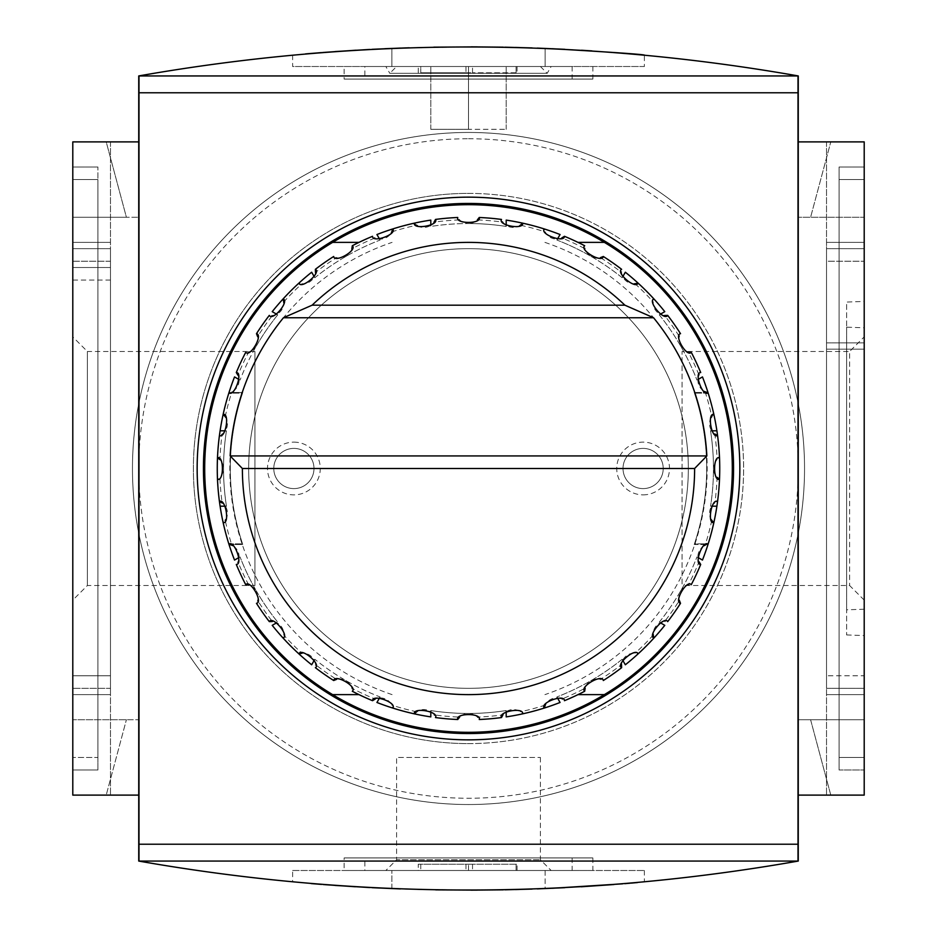 <?xml version="1.0" encoding="UTF-8"?>
<svg xmlns="http://www.w3.org/2000/svg" width="937" height="937" viewBox="0 0 937 937"><rect width="100%" height="100%" fill="white"/><g stroke="black" fill="none" stroke-linecap="round" stroke-linejoin="round"><path stroke-width="0.7" stroke-dasharray="4.68 3.51" d="M321.578 52.589L335.13 51.57M369.822 49.438L384.943 48.701M409.223 47.787L433.808 47.166M477.05 46.873L504.891 47.201M532.087 47.928L552.432 48.724M292.625 55.072L292.625 66.504L644.375 66.504L644.375 55.072L591.879 50.891M581.49 50.247L564.882 49.321M537.252 48.103L519.379 47.541M515.467 47.436L503.251 47.166M471.159 46.85L400.368 48.08M372.083 49.321L356.048 50.211M322.679 52.495L311.377 53.409M306.727 53.807L305.521 53.913M644.375 66.504L292.625 66.504M344.137 66.504L592.863 66.504L344.137 66.504L344.137 79.071L592.863 79.071L344.137 79.071M364.856 79.071L572.144 79.071L364.856 79.071L364.856 66.504L572.144 66.504L364.856 66.504M385.857 66.504L551.143 66.504L385.857 66.504L389.792 73.32L547.208 73.32L389.792 73.32L396.609 66.504L540.391 66.504L396.609 66.504M864.207 301.433L864.207 635.567L864.207 301.433L846.626 302.054L846.626 634.946L846.626 302.054M846.626 327.177L846.626 609.823L846.626 327.177L864.207 327.786L864.207 609.214L864.207 327.786M864.207 336.875L864.207 600.125L864.207 336.875L849.613 351.48L849.613 585.52L849.613 351.48L682.054 351.48L682.054 585.52L682.054 351.48M254.946 351.48L254.946 585.52L254.946 351.48L87.387 351.48L87.387 585.52L87.387 351.48L72.793 336.875L72.793 600.125L72.793 336.875M72.793 675.776L72.793 248.656L72.793 675.776L110.472 675.776L110.472 688.344L72.793 688.344L110.472 688.344L110.472 248.656L110.472 675.776L72.793 675.776M110.472 261.224L72.793 261.224L72.793 242.378L72.793 694.622L72.793 261.224L110.472 261.224L110.472 694.622L110.472 261.224L72.793 261.224M110.472 248.656L72.793 248.656L110.472 248.656M110.472 267.502L72.793 267.502L110.472 267.502M110.472 280.069L72.793 280.069M110.472 242.378L72.793 242.378L110.472 242.378M110.472 694.622L72.793 694.622L110.472 694.622M864.207 675.776L864.207 248.656L864.207 675.776L826.528 675.776L864.207 675.776M826.528 349.161L864.207 349.161L826.528 349.161L826.528 675.776L826.528 261.224L864.207 261.224L826.528 261.224L826.528 349.161M826.528 248.656L864.207 248.656L826.528 248.656L826.528 261.224L826.528 248.656M826.528 688.344L864.207 688.344L826.528 688.344L826.528 675.776L826.528 688.344M826.528 694.622L826.528 242.378L826.528 694.622L864.207 694.622L864.207 242.378L864.207 694.622L826.528 694.622M826.528 342.872L864.207 342.872L826.528 342.872M826.528 242.378L864.207 242.378L826.528 242.378M97.916 757.436L97.916 179.564L97.916 769.991L72.793 769.991L72.793 167.009L72.793 769.991L97.916 769.991L97.916 167.009L97.916 757.436L72.793 757.436L97.916 757.436M97.916 167.009L72.793 167.009L72.793 179.564L72.793 167.009L97.916 167.009L97.916 179.564L97.916 167.009L72.793 167.009L97.916 167.009M97.916 769.991L72.793 769.991L97.916 769.991M839.083 769.991L839.083 167.009L839.083 769.991L864.207 769.991L864.207 167.009L864.207 769.991L839.083 769.991L839.083 757.436L839.083 769.991L864.207 769.991L839.083 769.991M839.083 167.009L864.207 167.009L864.207 179.564L864.207 167.009L839.083 167.009L839.083 179.564L839.083 167.009L864.207 167.009L839.083 167.009M839.083 757.436L839.083 179.564L839.083 757.436L864.207 757.436L839.083 757.436M138.735 795.115L138.735 719.745L72.793 719.745L72.793 141.885L110.472 141.885L72.793 141.885L110.472 141.885L72.793 141.885L72.793 217.255L72.793 141.885L72.793 217.255L138.735 217.255L72.793 217.255L126.401 217.255L106.209 141.885L72.793 141.885L72.793 217.255L126.401 217.255L106.209 141.885L72.793 141.885L72.793 795.115L110.472 795.115L72.793 795.115L72.793 141.885L72.793 795.115L110.472 795.115L72.793 795.115L106.209 795.115L126.401 719.745L106.209 795.115L72.793 795.115L72.793 141.885L138.735 141.885L138.735 217.255L138.735 141.885L72.793 141.885L138.735 141.885L138.735 795.115L72.793 795.115L72.793 719.745L72.793 795.115L138.735 795.115L138.735 719.745L72.793 719.745L126.401 719.745L72.793 719.745L72.793 795.115L138.735 795.115L138.735 141.885M798.265 795.115L864.207 795.115L798.265 795.115L864.207 795.115L864.207 141.885L864.207 795.115L864.207 141.885L864.207 795.115L864.207 719.745L864.207 795.115L864.207 719.745L810.599 719.745L830.791 795.115L864.207 795.115L864.207 719.745L810.599 719.745L830.791 795.115L864.207 795.115L826.528 795.115L864.207 795.115L826.528 795.115L864.207 795.115L864.207 141.885L826.528 141.885L864.207 141.885L826.528 141.885L864.207 141.885L830.791 141.885L810.599 217.255L830.791 141.885L864.207 141.885L864.207 217.255L864.207 141.885L798.265 141.885L798.265 795.115L798.265 141.885L798.265 217.255L798.265 141.885L864.207 141.885L798.265 141.885M798.008 861.056L798.008 75.944M138.992 861.056L138.992 75.944M138.735 75.932L798.265 75.932C578.422 37.339 358.578 37.339 138.735 75.932L138.735 861.068C358.578 899.661 578.422 899.661 798.265 861.068L138.735 861.068M468.5 743.615A275.115 275.115 0 0 0 743.615 468.5A275.115 275.115 0 0 0 468.5 193.385A275.115 275.115 0 0 0 193.385 468.5A275.115 275.115 0 0 0 468.5 743.615M798.265 861.068L798.265 75.932M545.135 888.592A1884.342 1884.342 0 0 1 391.865 888.592A1884.342 1884.342 0 0 0 545.135 888.592L545.135 870.496L391.865 870.496L545.135 870.496L545.135 888.592M321.578 884.411L335.13 885.43M369.822 887.562L435.775 889.869M477.05 890.127L504.891 889.799M532.087 889.072L552.432 888.276M622.555 883.837L631.362 883.099M637.453 882.56L636.118 882.677M632.112 883.029L630.273 883.193M624.803 883.661L613.922 884.528M581.174 886.777L564.882 887.679M537.252 888.897L519.379 889.459M515.467 889.564L503.251 889.834M471.159 890.15L400.368 888.92M372.083 887.679L355.357 886.753M323.277 884.551L311.201 883.579M292.625 870.496L644.375 870.496L292.625 870.496L292.625 881.928M418.253 864.207L468.5 864.207L418.253 864.207L418.253 870.496L420.76 870.496L418.253 870.496L418.253 864.207M468.5 864.207L517.072 864.207L468.5 864.207L468.5 870.496L420.76 870.496L468.5 870.496L468.5 864.207M516.064 870.496L472.517 870.496L517.072 870.496L516.064 870.496L516.064 864.207L516.064 870.496M391.865 888.592L391.865 870.496L391.865 888.592M420.76 72.793L465.982 72.793L420.76 72.793L420.76 66.504L418.253 66.504L465.982 66.504L420.76 66.504L420.76 72.793M465.982 72.793L472.517 72.793L465.982 72.793L465.982 66.504L472.517 66.504L465.982 66.504L465.982 72.793M516.064 72.793L472.517 72.793L517.072 72.793L516.064 72.793L516.064 66.504L472.517 66.504L517.072 66.504L516.064 66.504L516.064 72.793M418.253 72.793L418.253 66.504L418.253 72.793M468.5 72.793L468.5 66.504L430.809 66.504L506.191 66.504L468.5 66.504L468.5 72.793M545.135 66.504L391.865 66.504L545.135 66.504L545.135 48.408A1884.342 1884.342 0 0 0 391.865 48.408L391.865 66.504L391.865 48.408A1884.342 1884.342 0 0 1 545.135 48.408L545.135 66.504M468.5 129.318L430.809 129.318L506.191 129.318L468.5 129.318L468.5 66.504L468.5 129.318M430.809 129.318L430.809 66.504L430.809 129.318M506.191 129.318L506.191 66.504L506.191 129.318M864.207 217.255L864.207 141.885L864.207 217.255L798.265 217.255L864.207 217.255M864.207 719.745L798.265 719.745L864.207 719.745M344.137 870.496L592.863 870.496L344.137 870.496L344.137 857.929L592.863 857.929L344.137 857.929M364.856 857.929L572.144 857.929L364.856 857.929L364.856 870.496L572.144 870.496L364.856 870.496M385.857 870.496L551.143 870.496L385.857 870.496L396.609 859.744L540.391 859.744L396.609 859.744L396.609 757.436L540.391 757.436L396.609 757.436M468.5 193.385A275.115 275.115 0 0 1 706.756 606.052A275.115 275.115 0 0 1 230.244 606.052A275.115 275.115 0 0 1 468.5 193.385M468.5 132.457A336.043 336.043 0 0 1 759.52 636.516A336.043 336.043 0 0 1 177.48 636.516A336.043 336.043 0 0 1 468.5 132.457A336.043 336.043 0 0 1 759.52 636.516A336.043 336.043 0 0 1 177.48 636.516A336.043 336.043 0 0 1 468.5 132.457M468.5 138.735A329.765 329.765 0 0 1 754.086 633.377A329.765 329.765 0 0 1 182.914 633.377A329.765 329.765 0 0 1 468.5 138.735M643.122 494.877A26.377 26.377 0 0 0 669.498 468.5A26.377 26.377 0 0 0 643.122 442.123A26.377 26.377 0 0 0 616.733 468.5A26.377 26.377 0 0 0 643.122 494.877M293.878 442.123A26.377 26.377 0 0 1 316.729 481.688A26.377 26.377 0 0 1 271.039 481.688A26.377 26.377 0 0 1 293.878 442.123M293.878 448.401A20.099 20.099 0 0 1 311.295 478.549A20.099 20.099 0 0 1 276.474 478.549A20.099 20.099 0 0 1 293.878 448.401A20.099 20.099 0 0 1 311.295 478.549A20.099 20.099 0 0 1 276.474 478.549A20.099 20.099 0 0 1 293.878 448.401M643.122 448.401A20.099 20.099 0 0 1 660.526 478.549A20.099 20.099 0 0 1 625.705 478.549A20.099 20.099 0 0 1 643.122 448.401A20.099 20.099 0 0 1 660.526 478.549A20.099 20.099 0 0 1 625.705 478.549A20.099 20.099 0 0 1 643.122 448.401M256.48 333.689A251.245 251.245 0 0 1 269.306 315.382L272.409 315.476A12.568 12.568 0 0 0 283.782 302.792M217.489 457.76A251.245 251.245 0 0 1 219.434 435.494L222.163 434.018A12.568 12.568 0 0 0 225.676 417.352M225.29 430.809L220.101 430.809A251.245 251.245 0 0 1 229.026 392.498L242.765 392.498A238.185 238.185 0 0 0 242.765 544.502A238.185 238.185 0 0 1 242.765 392.498L229.026 392.498A251.245 251.245 0 0 0 220.101 430.809A251.245 251.245 0 0 1 234.531 376.932L239.04 379.532A12.568 12.568 0 0 0 237.928 375.198A248.738 248.738 0 0 1 248.82 351.843A12.568 12.568 0 0 0 256.351 346.022A244.967 244.967 0 0 0 240.036 380.117A244.967 244.967 0 0 1 277.727 314.844L276.72 314.258M245.74 584.7A251.245 251.245 0 0 1 236.3 564.449L237.928 561.802A12.568 12.568 0 0 0 239.04 557.468L234.531 560.068A251.245 251.245 0 0 1 220.101 506.191A251.245 251.245 0 0 0 228.827 543.87A251.245 251.245 0 0 1 228.827 393.13L242.554 393.13A238.185 238.185 0 0 0 242.554 543.87A238.185 238.185 0 0 1 242.554 393.13L228.827 393.13A251.245 251.245 0 0 0 220.101 430.809M228.944 392.744A251.245 251.245 0 0 0 223.158 414.33A251.245 251.245 0 0 1 228.944 392.744L231.896 391.76A12.568 12.568 0 0 0 239.04 379.532L239.029 379.532M691.26 352.3A251.245 251.245 0 0 1 700.7 372.551L699.072 375.198A12.568 12.568 0 0 0 697.96 379.532L702.469 376.932A251.245 251.245 0 0 1 716.899 430.809L710.551 430.809A244.967 244.967 0 0 1 710.551 506.191L716.899 506.191A251.245 251.245 0 0 1 707.974 544.502L694.235 544.502A238.185 238.185 0 0 0 694.235 392.498A238.185 238.185 0 0 1 694.235 544.502L707.974 544.502A251.245 251.245 0 0 0 716.899 506.191L710.551 506.191L716.899 506.191A251.245 251.245 0 0 1 702.469 560.068L697.96 557.468A12.568 12.568 0 0 0 699.072 561.802A248.738 248.738 0 0 1 688.18 585.156A12.568 12.568 0 0 0 679.372 600.418A248.738 248.738 0 0 1 664.591 621.524A12.568 12.568 0 0 0 653.218 634.208M716.899 430.809A251.245 251.245 0 0 0 707.974 392.498A251.245 251.245 0 0 1 716.899 430.809L710.551 430.809L716.899 430.809A251.245 251.245 0 0 0 708.173 393.13A251.245 251.245 0 0 1 708.173 543.87L694.446 543.87A238.185 238.185 0 0 0 694.446 393.13A238.185 238.185 0 0 1 694.446 543.87L708.173 543.87A251.245 251.245 0 0 0 716.899 506.191M220.101 506.191L226.449 506.191A244.967 244.967 0 0 1 226.449 430.809A244.967 244.967 0 0 0 226.449 506.191A244.967 244.967 0 0 1 226.449 430.809A244.967 244.967 0 0 0 226.449 506.191L220.101 506.191A251.245 251.245 0 0 0 229.026 544.502L242.765 544.502L229.026 544.502A251.245 251.245 0 0 1 220.101 506.191L225.29 506.191A12.568 12.568 0 0 0 222.163 502.982A248.738 248.738 0 0 1 219.926 477.32A12.568 12.568 0 0 0 219.926 459.68A248.738 248.738 0 0 1 222.163 434.018M707.974 392.498L694.235 392.498L707.974 392.498M711.71 506.191L710.551 506.191A244.967 244.967 0 0 0 710.551 430.809L711.71 430.809A12.568 12.568 0 0 0 714.837 434.018A248.738 248.738 0 0 1 717.074 459.68A12.568 12.568 0 0 0 713.467 468.5A244.967 244.967 0 0 0 710.551 430.809A244.967 244.967 0 0 1 710.551 506.191A244.967 244.967 0 0 0 713.467 468.5A12.568 12.568 0 0 0 717.074 477.32A248.738 248.738 0 0 1 714.837 502.982A12.568 12.568 0 0 0 711.324 519.648M315.382 269.306A251.245 251.245 0 0 1 333.689 256.48L336.582 257.628A12.568 12.568 0 0 0 351.843 248.82A248.738 248.738 0 0 1 375.198 237.928A12.568 12.568 0 0 0 391.385 232.634M604.377 242.378L578.012 242.378M332.623 694.622L358.988 694.622M468.5 204.688A263.812 263.812 0 0 1 696.964 600.406A263.812 263.812 0 0 1 240.036 600.406A263.812 263.812 0 0 1 468.5 204.688M392.088 694.622A238.689 238.689 0 0 1 392.088 242.378M217.489 479.24A251.245 251.245 0 0 0 219.434 501.506A251.245 251.245 0 0 1 217.489 479.24L219.926 477.32M435.494 219.434A251.245 251.245 0 0 1 457.76 217.489L459.68 219.926A12.568 12.568 0 0 0 468.5 223.533A244.967 244.967 0 0 0 430.809 226.449L430.809 220.101A251.245 251.245 0 0 0 376.932 234.531L380.117 240.036A244.967 244.967 0 0 0 314.844 277.727L314.258 276.72A12.568 12.568 0 0 0 315.476 272.409A248.738 248.738 0 0 1 336.582 257.628M269.306 621.618A251.245 251.245 0 0 1 256.48 603.311L257.628 600.418A12.568 12.568 0 0 0 256.351 590.978A244.967 244.967 0 0 0 277.727 622.156A244.967 244.967 0 0 1 240.036 556.883A244.967 244.967 0 0 0 256.351 590.978A12.568 12.568 0 0 0 248.82 585.156A248.738 248.738 0 0 1 237.928 561.802M680.52 603.311A251.245 251.245 0 0 1 667.694 621.618L664.591 621.524M638.085 653.885A251.245 251.245 0 0 0 653.885 638.085A251.245 251.245 0 0 1 638.085 653.885L635.04 653.253A12.568 12.568 0 0 0 621.524 664.591A248.738 248.738 0 0 1 600.418 679.372A12.568 12.568 0 0 0 585.156 688.18A248.738 248.738 0 0 1 561.802 699.072A12.568 12.568 0 0 0 545.615 704.366M584.7 691.26A251.245 251.245 0 0 1 564.449 700.7L561.802 699.072M522.67 713.842A251.245 251.245 0 0 0 544.256 708.056A251.245 251.245 0 0 1 522.67 713.842L520.351 711.769A12.568 12.568 0 0 0 502.982 714.837A248.738 248.738 0 0 1 477.32 717.074A12.568 12.568 0 0 0 459.68 717.074A248.738 248.738 0 0 1 434.018 714.837A12.568 12.568 0 0 0 417.352 711.324M457.76 719.511A251.245 251.245 0 0 1 435.494 717.566L434.018 714.837M392.744 708.056A251.245 251.245 0 0 0 414.33 713.842A251.245 251.245 0 0 1 392.744 708.056L391.76 705.104A12.568 12.568 0 0 0 375.198 699.072A248.738 248.738 0 0 1 351.843 688.18A12.568 12.568 0 0 0 336.582 679.372A248.738 248.738 0 0 1 315.476 664.591A12.568 12.568 0 0 0 301.96 653.253A248.738 248.738 0 0 1 283.747 635.04A12.568 12.568 0 0 0 272.409 621.524A248.738 248.738 0 0 1 257.628 600.418M333.689 680.52A251.245 251.245 0 0 1 315.382 667.694L315.476 664.591M283.115 638.085A251.245 251.245 0 0 0 298.915 653.885A251.245 251.245 0 0 1 283.115 638.085L283.747 635.04M239.029 557.468L239.04 557.468A12.568 12.568 0 0 0 232.634 545.615M223.158 522.67A251.245 251.245 0 0 0 228.944 544.256A251.245 251.245 0 0 1 223.158 522.67L225.231 520.351A248.738 248.738 0 0 0 231.896 545.24M225.688 519.637A12.568 12.568 0 0 0 225.606 506.659M557.468 239.04L557.468 239.029A12.568 12.568 0 0 0 561.802 237.928A248.738 248.738 0 0 1 585.156 248.82A12.568 12.568 0 0 0 590.978 256.351A244.967 244.967 0 0 0 556.883 240.036L557.468 239.04A12.568 12.568 0 0 1 545.24 231.896A248.738 248.738 0 0 0 520.351 225.231M544.256 228.944A251.245 251.245 0 0 0 522.67 223.158A251.245 251.245 0 0 1 544.256 228.944L545.24 231.896M479.24 217.489A251.245 251.245 0 0 1 501.506 219.434L502.982 222.163A12.568 12.568 0 0 0 506.191 225.29L506.191 225.29A12.568 12.568 0 0 0 519.648 225.676M379.532 239.029L380.117 240.036A244.967 244.967 0 0 0 314.844 277.727L311.658 272.222A251.245 251.245 0 0 0 272.222 311.658L277.727 314.844A244.967 244.967 0 0 0 256.351 346.022A12.568 12.568 0 0 0 257.628 336.582A248.738 248.738 0 0 1 272.409 315.476M372.551 700.7A251.245 251.245 0 0 1 352.3 691.26L351.843 688.18M416.649 711.769A248.738 248.738 0 0 1 391.76 705.104M501.506 717.566A251.245 251.245 0 0 1 479.24 719.511L477.32 717.074M545.24 705.104A248.738 248.738 0 0 1 520.351 711.769M621.618 667.694A251.245 251.245 0 0 1 603.311 680.52L600.418 679.372M653.253 635.04A248.738 248.738 0 0 1 635.04 653.253M700.7 564.449A251.245 251.245 0 0 1 691.26 584.7L688.18 585.156M711.769 520.351A248.738 248.738 0 0 1 705.104 545.24L708.056 544.256A251.245 251.245 0 0 0 713.842 522.67A251.245 251.245 0 0 1 708.056 544.256M717.566 501.506A251.245 251.245 0 0 0 719.511 479.24A251.245 251.245 0 0 1 717.566 501.506L714.837 502.982M719.511 457.76A251.245 251.245 0 0 0 717.566 435.494A251.245 251.245 0 0 1 719.511 457.76L717.074 459.68M705.104 391.76A248.738 248.738 0 0 1 711.769 416.649L713.842 414.33A251.245 251.245 0 0 0 708.056 392.744A251.245 251.245 0 0 1 713.842 414.33M667.694 315.382A251.245 251.245 0 0 1 680.52 333.689L679.372 336.582A12.568 12.568 0 0 0 688.18 351.843A248.738 248.738 0 0 1 699.072 375.198M635.04 283.747A248.738 248.738 0 0 1 653.253 301.96A12.568 12.568 0 0 0 664.591 315.476A248.738 248.738 0 0 1 679.372 336.582M653.885 298.915A251.245 251.245 0 0 0 638.085 283.115A251.245 251.245 0 0 1 653.885 298.915L653.253 301.96M603.311 256.48A251.245 251.245 0 0 1 621.618 269.306L621.524 272.409A12.568 12.568 0 0 0 634.208 283.782M564.449 236.3A251.245 251.245 0 0 1 584.7 245.74L585.156 248.82M391.76 231.896A248.738 248.738 0 0 1 416.649 225.231L414.33 223.158A251.245 251.245 0 0 0 392.744 228.944A251.245 251.245 0 0 1 414.33 223.158M352.3 245.74A251.245 251.245 0 0 1 372.551 236.3L375.198 237.928M283.747 301.96A248.738 248.738 0 0 1 301.96 283.747A12.568 12.568 0 0 0 314.258 276.72L314.258 276.72M298.915 283.115A251.245 251.245 0 0 0 283.115 298.915A251.245 251.245 0 0 1 298.915 283.115L301.96 283.747M236.3 372.551A251.245 251.245 0 0 1 245.74 352.3L248.82 351.843M225.231 416.649A248.738 248.738 0 0 1 231.896 391.76M660.28 314.258L659.273 314.844A244.967 244.967 0 0 1 696.964 380.117A244.967 244.967 0 0 0 659.273 314.844L664.778 311.658A251.245 251.245 0 0 0 625.342 272.222L622.156 277.727A244.967 244.967 0 0 0 556.883 240.036L560.068 234.531A251.245 251.245 0 0 0 506.191 220.101L506.191 226.449A244.967 244.967 0 0 0 430.809 226.449L430.809 225.29A12.568 12.568 0 0 0 434.018 222.163A248.738 248.738 0 0 1 459.68 219.926M276.72 622.742L272.222 625.342A251.245 251.245 0 0 0 311.658 664.778L314.844 659.273A244.967 244.967 0 0 0 380.117 696.964L376.932 702.469A251.245 251.245 0 0 0 430.809 716.899L430.809 710.551A244.967 244.967 0 0 0 506.191 710.551L506.191 716.899A251.245 251.245 0 0 0 560.068 702.469L556.883 696.964A244.967 244.967 0 0 0 622.156 659.273L625.342 664.778A251.245 251.245 0 0 0 664.778 625.342L660.28 622.742M659.273 622.156A244.967 244.967 0 0 0 696.964 556.883A244.967 244.967 0 0 1 659.273 622.156M622.742 660.28L622.156 659.273A244.967 244.967 0 0 1 556.883 696.964L557.468 697.96M506.191 711.71L506.191 710.551A244.967 244.967 0 0 1 430.809 710.551L430.809 711.71M379.532 697.96L380.117 696.964A244.967 244.967 0 0 1 314.844 659.273L314.258 660.28M704.355 545.627A12.568 12.568 0 0 0 697.96 557.468L697.971 557.468M711.312 417.363A12.568 12.568 0 0 0 711.394 430.341M697.971 379.532L697.96 379.532A12.568 12.568 0 0 0 704.366 391.385M417.363 225.688A12.568 12.568 0 0 0 430.341 225.606M506.191 225.29L506.191 226.449A244.967 244.967 0 0 0 468.5 223.533A12.568 12.568 0 0 0 477.32 219.926A248.738 248.738 0 0 1 502.982 222.163M622.742 276.72L622.156 277.727A244.967 244.967 0 0 0 590.978 256.351A12.568 12.568 0 0 0 600.418 257.628A248.738 248.738 0 0 1 621.524 272.409M468.5 248.656A219.844 219.844 0 0 1 658.887 578.422A219.844 219.844 0 0 1 278.113 578.422A219.844 219.844 0 0 1 468.5 248.656A219.844 219.844 0 0 1 658.887 578.422A219.844 219.844 0 0 1 278.113 578.422A219.844 219.844 0 0 1 468.5 248.656M544.912 242.378A238.689 238.689 0 0 1 544.912 694.622M228.827 543.87L242.554 543.87L228.827 543.87M708.173 393.13L694.446 393.13L708.173 393.13M97.916 179.564L72.793 179.564L97.916 179.564M839.083 179.564L864.207 179.564L839.083 179.564M420.76 864.207L420.76 870.496L420.76 864.207M465.982 864.207L465.982 870.496L465.982 864.207M472.517 864.207L472.517 870.496L472.517 864.207M472.517 72.793L472.517 66.504L472.517 72.793M592.863 66.504L592.863 79.071M572.144 66.504L572.144 79.071M540.391 66.504L547.208 73.32L551.143 66.504M846.626 634.946L864.207 635.567M864.207 609.214L846.626 609.823M864.207 600.125L849.613 585.52L682.054 585.52M254.946 585.52L87.387 585.52L72.793 600.125M110.472 141.885L110.472 795.115L110.472 141.885M826.528 141.885L826.528 795.115L826.528 141.885M644.375 870.496L644.375 881.928M517.072 870.496L517.072 864.207M517.072 66.504L517.072 72.793M592.863 857.929L592.863 870.496M572.144 857.929L572.144 870.496M540.391 757.436L540.391 859.744L551.143 870.496"/><path stroke-width="1.41" d="M305.521 53.913L321.578 52.589M335.13 51.57L369.822 49.438M384.943 48.701L409.223 47.787M433.808 47.166L477.05 46.873M504.891 47.201L532.087 47.928M552.432 48.724C611.252 52.179 641.904 54.299 644.375 55.072M591.879 50.891L581.49 50.247M564.882 49.321L537.252 48.103M519.379 47.541L515.467 47.436M503.251 47.166L471.159 46.85M400.368 48.08L372.083 49.321M356.048 50.211L322.679 52.495M311.377 53.409L306.727 53.807M468.5 197.157A271.343 271.343 0 0 1 703.488 604.178A271.343 271.343 0 0 1 233.512 604.178A271.343 271.343 0 0 1 468.5 197.157M138.735 795.115L72.793 795.115L72.793 141.885L138.735 141.885M798.008 844.225L798.008 861.056L138.992 861.056L138.992 75.944L798.008 75.944L798.008 844.225L138.992 844.225M798.008 92.775L138.992 92.775M798.265 861.068L138.735 861.068C358.578 899.661 578.422 899.661 798.265 861.068L798.265 75.932L138.735 75.932C358.578 37.339 578.422 37.339 798.265 75.932M138.735 75.932L138.735 861.068M311.201 883.579L321.578 884.411M335.13 885.43L369.822 887.562M435.775 889.869L477.05 890.127M504.891 889.799L532.087 889.072M552.432 888.276L622.555 883.837M631.362 883.099L637.453 882.56M636.118 882.677L632.112 883.029M630.273 883.193L624.803 883.661M613.922 884.528L581.174 886.777M564.882 887.679L537.252 888.897M519.379 889.459L515.467 889.564M503.251 889.834L471.159 890.15M400.368 888.92L372.083 887.679M355.357 886.753L323.277 884.551M798.265 141.885L864.207 141.885L864.207 795.115L798.265 795.115M283.782 302.792A12.568 12.568 0 0 0 283.747 301.96L283.115 298.915C289.756 301.199 272.737 321.52 269.306 315.382A251.245 251.245 0 0 0 256.48 333.689C263.414 334.778 250.191 357.747 245.74 352.3A251.245 251.245 0 0 0 236.3 372.551C243.315 372.422 234.273 397.347 228.944 392.744A251.245 251.245 0 0 1 234.531 376.932L239.029 379.532M706.849 455.932L694.622 468.5A226.122 226.122 0 0 1 468.5 694.622A226.122 226.122 0 0 1 242.378 468.5L230.151 455.932A238.689 238.689 0 0 1 283.442 317.748L312.103 305.193A226.122 226.122 0 0 1 624.897 305.193L653.557 317.748A238.689 238.689 0 0 1 706.849 455.932L230.151 455.932M477.32 219.926L479.24 217.489C481.759 224.037 455.253 224.06 457.76 217.489A251.245 251.245 0 0 0 435.494 219.434C439.113 225.442 413.018 230.08 414.33 223.158A251.245 251.245 0 0 1 430.809 220.101L430.809 225.29A12.568 12.568 0 0 1 430.341 225.606M391.385 232.634A12.568 12.568 0 0 0 391.76 231.896L392.744 228.944A251.245 251.245 0 0 1 414.33 223.158M379.532 239.029L376.932 234.531A251.245 251.245 0 0 1 392.744 228.944C397.347 234.238 372.457 243.339 372.551 236.3A251.245 251.245 0 0 0 352.3 245.74C357.747 250.156 334.814 263.438 333.689 256.48A251.245 251.245 0 0 0 315.382 269.306C321.52 272.702 301.234 289.767 298.915 283.115A251.245 251.245 0 0 1 311.658 272.222L314.258 276.72M276.72 314.258L272.222 311.658A251.245 251.245 0 0 1 298.915 283.115M225.676 417.352A12.568 12.568 0 0 0 225.231 416.649L223.158 414.33A251.245 251.245 0 0 1 228.944 392.744M225.29 430.809L220.101 430.809A251.245 251.245 0 0 1 223.158 414.33C230.045 412.983 225.477 439.09 219.434 435.494A251.245 251.245 0 0 0 217.489 457.76C224.037 455.241 224.06 481.747 217.489 479.24A251.245 251.245 0 0 0 219.434 501.506C225.442 497.887 230.08 523.982 223.158 522.67A251.245 251.245 0 0 1 220.101 506.191L225.29 506.191A12.568 12.568 0 0 1 225.606 506.659M232.634 545.615A12.568 12.568 0 0 0 231.896 545.24L228.944 544.256A251.245 251.245 0 0 1 223.158 522.67M239.029 557.468L234.531 560.068A251.245 251.245 0 0 1 228.944 544.256C234.238 539.653 243.339 564.542 236.3 564.449A251.245 251.245 0 0 0 245.74 584.7C250.156 579.253 263.438 602.186 256.48 603.311A251.245 251.245 0 0 0 269.306 621.618C272.702 615.48 289.767 635.766 283.115 638.085A251.245 251.245 0 0 1 272.222 625.342L276.72 622.742M301.96 653.253L298.915 653.885A251.245 251.245 0 0 1 283.115 638.085M314.258 660.28L311.658 664.778A251.245 251.245 0 0 1 298.915 653.885C301.199 647.244 321.52 664.263 315.382 667.694A251.245 251.245 0 0 0 333.689 680.52C334.778 673.586 357.747 686.809 352.3 691.26A251.245 251.245 0 0 0 372.551 700.7C372.422 693.685 397.347 702.727 392.744 708.056A251.245 251.245 0 0 1 376.932 702.469L379.532 697.971M417.352 711.324A12.568 12.568 0 0 0 416.649 711.769L414.33 713.842A251.245 251.245 0 0 1 392.744 708.056M430.809 711.71L430.809 716.899A251.245 251.245 0 0 1 414.33 713.842C412.983 706.955 439.09 711.523 435.494 717.566A251.245 251.245 0 0 0 457.76 719.511C455.241 712.963 481.747 712.94 479.24 719.511A251.245 251.245 0 0 0 501.506 717.566C497.887 711.558 523.982 706.92 522.67 713.842A251.245 251.245 0 0 1 506.191 716.899L506.191 711.71M545.615 704.366A12.568 12.568 0 0 0 545.24 705.104L544.256 708.056A251.245 251.245 0 0 1 522.67 713.842M557.468 697.971L560.068 702.469A251.245 251.245 0 0 1 544.256 708.056C539.653 702.762 564.542 693.661 564.449 700.7A251.245 251.245 0 0 0 584.7 691.26C579.253 686.844 602.186 673.562 603.311 680.52A251.245 251.245 0 0 0 621.618 667.694C615.48 664.298 635.766 647.233 638.085 653.885A251.245 251.245 0 0 1 625.342 664.778L622.742 660.28M653.218 634.208A12.568 12.568 0 0 0 653.253 635.04L653.885 638.085A251.245 251.245 0 0 1 638.085 653.885M660.28 622.742L664.778 625.342A251.245 251.245 0 0 1 653.885 638.085C647.244 635.801 664.263 615.48 667.694 621.618A251.245 251.245 0 0 0 680.52 603.311C673.586 602.222 686.809 579.253 691.26 584.7A251.245 251.245 0 0 0 700.7 564.449C693.685 564.578 702.727 539.653 708.056 544.256A251.245 251.245 0 0 1 702.469 560.068L697.971 557.468M711.324 519.648A12.568 12.568 0 0 0 711.769 520.351L713.842 522.67A251.245 251.245 0 0 1 708.056 544.256M711.71 506.191L716.899 506.191A251.245 251.245 0 0 1 713.842 522.67C706.955 524.017 711.523 497.91 717.566 501.506A251.245 251.245 0 0 0 719.511 479.24C712.963 481.759 712.94 455.253 719.511 457.76A251.245 251.245 0 0 0 717.566 435.494C711.558 439.113 706.92 413.018 713.842 414.33A251.245 251.245 0 0 1 716.899 430.809L711.71 430.809A12.568 12.568 0 0 1 711.394 430.341M704.366 391.385A12.568 12.568 0 0 0 705.104 391.76L708.056 392.744A251.245 251.245 0 0 1 713.842 414.33M697.971 379.532L702.469 376.932A251.245 251.245 0 0 1 708.056 392.744C702.762 397.347 693.661 372.457 700.7 372.551A251.245 251.245 0 0 0 691.26 352.3C686.844 357.747 673.562 334.814 680.52 333.689A251.245 251.245 0 0 0 667.694 315.382C664.298 321.52 647.233 301.234 653.885 298.915A251.245 251.245 0 0 1 664.778 311.658L660.28 314.258M634.208 283.782A12.568 12.568 0 0 0 635.04 283.747L638.085 283.115A251.245 251.245 0 0 1 653.885 298.915M622.742 276.72L625.342 272.222A251.245 251.245 0 0 1 638.085 283.115C635.801 289.756 615.48 272.737 621.618 269.306A251.245 251.245 0 0 0 603.311 256.48C602.222 263.414 579.253 250.191 584.7 245.74A251.245 251.245 0 0 0 564.449 236.3C564.578 243.315 539.653 234.273 544.256 228.944A251.245 251.245 0 0 1 560.068 234.531L557.468 239.029M506.191 225.29L506.191 220.101A251.245 251.245 0 0 1 544.256 228.944M519.648 225.676A12.568 12.568 0 0 0 520.351 225.231L522.67 223.158C524.017 230.045 497.91 225.477 501.506 219.434A251.245 251.245 0 0 0 479.24 217.489M351.843 248.82L352.3 245.74M578.012 242.378L604.377 242.378A263.812 263.812 0 0 0 332.623 242.378L358.988 242.378L332.623 242.378A263.812 263.812 0 0 0 332.623 694.622A263.812 263.812 0 0 0 604.377 694.622L578.012 694.622L604.377 694.622A263.812 263.812 0 0 0 604.377 242.378M358.988 694.622L332.623 694.622M219.926 459.68L217.489 457.76M624.897 305.193L312.103 305.193M242.378 468.5L694.622 468.5M621.524 664.591L621.618 667.694M502.982 714.837L501.506 717.566M375.198 699.072L372.551 700.7M272.409 621.524L269.306 621.618M225.231 520.351A12.568 12.568 0 0 0 225.688 519.637M222.163 502.982L219.434 501.506M248.82 585.156L245.74 584.7M336.582 679.372L333.689 680.52M459.68 717.074L457.76 719.511M585.156 688.18L584.7 691.26M679.372 600.418L680.52 603.311M699.072 561.802L700.7 564.449M717.074 477.32L719.511 479.24A251.245 251.245 0 0 0 719.511 457.76M714.837 434.018L717.566 435.494A251.245 251.245 0 0 0 716.899 430.809M688.18 351.843L691.26 352.3M664.591 315.476L667.694 315.382M600.418 257.628L603.311 256.48M561.802 237.928L564.449 236.3M434.018 222.163L435.494 219.434M315.476 272.409L315.382 269.306M257.628 336.582L256.48 333.689M237.928 375.198L236.3 372.551M705.104 545.24A12.568 12.568 0 0 0 704.355 545.627M711.769 416.649A12.568 12.568 0 0 0 711.312 417.363M416.649 225.231A12.568 12.568 0 0 0 417.363 225.688M220.101 430.809A251.245 251.245 0 0 0 220.101 506.191M716.899 506.191A251.245 251.245 0 0 0 717.566 501.506M468.5 203.434A265.066 265.066 0 0 1 698.053 601.027A265.066 265.066 0 0 1 238.947 601.027A265.066 265.066 0 0 1 468.5 203.434M653.557 317.748L283.442 317.748"/></g></svg>
